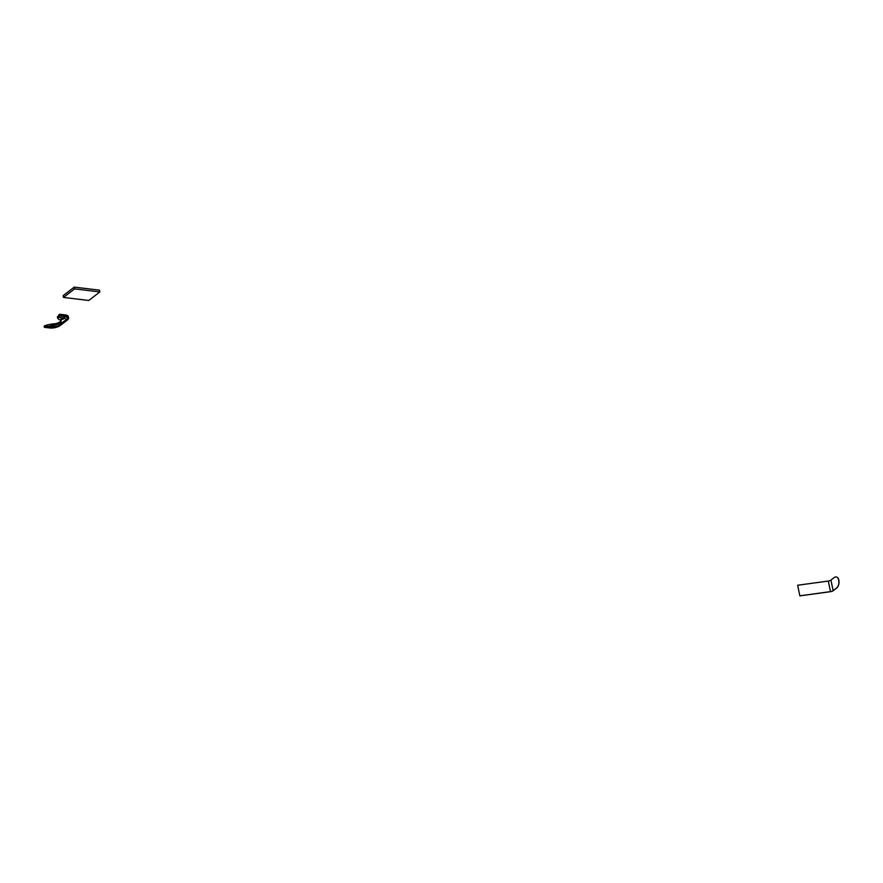 <?xml version="1.0" encoding="UTF-8"?>
<svg xmlns="http://www.w3.org/2000/svg" width="883" height="883" viewBox="0 0 883 883"><rect width="100%" height="100%" fill="white"/><g stroke="black" fill="none" stroke-linecap="round" stroke-linejoin="round"><path stroke-width="1.32" d="M61.865 318.244A1.479 0.596 168.1 0 0 62.825 318.035M62.064 319.337A1.479 0.596 168.1 0 0 63.907 318.388A1.479 0.596 168.1 0 0 63.642 318.134A1.479 0.596 168.1 0 0 61.965 318.211A1.479 0.596 168.1 0 0 61.015 318.995A1.479 0.596 168.1 0 0 62.064 319.337M58.179 316.291L57.34 316.931L57.572 318.023L58.41 317.383A2.208 1.302 -83.1 0 0 59.216 315.948L59.989 315.352L59.757 314.26L58.918 314.9A0.982 0.585 -83.1 0 0 58.543 315.595A0.982 0.585 96.9 0 1 58.179 316.291M61.313 319.966L59.051 319.69L57.572 318.023M61.357 320.165L60.772 320.617A5.905 2.384 168.1 0 1 61.104 321.191A5.905 2.384 168.1 0 1 55.254 324.845L46.258 326.71A2.208 1.302 96.9 0 1 45.574 326.931A2.208 1.302 96.9 0 1 45.154 326.743L44.382 327.328L49.746 327.979A7.87 3.179 -11.9 0 0 60.519 325.319L67.207 320.187A7.87 3.179 168.1 0 0 68.598 317.803L68.366 316.699A7.87 3.179 168.1 0 0 65.121 314.9L59.757 314.26M68.598 317.803A7.87 3.179 168.1 0 0 65.353 316.004L59.989 315.352M66.115 320.054A6.512 2.627 168.1 0 0 67.009 319.127A6.512 2.627 168.1 0 0 64.58 316.589L59.216 315.948M55.254 324.845L55.022 323.752A5.905 2.384 168.1 0 0 60.828 320.672M60.618 319.878L60.772 320.617M55.022 323.752L51.689 324.061L51.92 325.165M51.556 326.158A1.479 0.596 168.1 0 0 52.516 325.948M51.755 327.251A1.479 0.596 168.1 0 0 53.587 326.302A1.479 0.596 168.1 0 0 53.333 326.048A1.479 0.596 168.1 0 0 51.655 326.125A1.479 0.596 168.1 0 0 50.706 326.909A1.479 0.596 168.1 0 0 51.755 327.251M47.097 326.07L46.865 324.966L51.689 324.061M44.382 327.328L44.15 326.235L44.989 325.595A0.982 0.585 96.9 0 1 45.508 325.595A0.982 0.585 -83.1 0 0 46.026 325.606L46.865 324.966M74.271 287.118L63.123 295.673L63.488 297.439L88.742 300.474L99.889 291.92L74.636 288.884L74.271 287.118L99.514 290.165L99.889 291.92M74.636 288.884L63.488 297.439M836.146 576.952A5.905 3.477 96.9 0 1 836.212 576.963A5.905 3.477 96.9 0 1 838.85 580.252A5.905 3.477 96.9 0 1 836.62 588.1L836.488 588.089A5.905 3.477 -83.1 0 0 838.729 580.241A5.905 3.477 -83.1 0 0 836.091 576.941A5.905 3.477 -83.1 0 0 834.269 577.515L830.925 580.087A2.947 1.192 -11.9 0 1 828.287 581.058L797.647 585.241L799.855 595.882L797.647 585.241M836.62 588.1L833.276 590.672A3.113 1.258 -11.9 0 1 830.506 591.687L799.855 595.882M836.488 588.089L833.144 590.65A2.947 1.192 -11.9 0 1 830.517 591.621L799.877 595.815M65.353 316.004L65.121 314.9M67.009 319.127L65.839 320.363A2.208 1.545 52.5 0 1 64.912 320.595A4.823 1.943 168.1 0 0 63.775 318.035L58.41 317.383M63.775 318.035A2.208 1.302 -83.1 0 0 64.58 316.589M64.912 320.595L58.223 325.728A2.208 1.545 52.5 0 0 59.15 325.496L50.938 327.571L45.574 326.931M54.437 324.193L54.669 325.297M53.896 324.337L54.128 325.43M58.223 325.728A4.823 1.943 -11.9 0 1 51.622 327.361A2.208 1.302 96.9 0 1 50.938 327.571M51.622 327.361L46.258 326.71M830.517 591.621L828.287 581.058M833.144 590.65L830.925 580.087M65.839 320.363L59.15 325.496M46.059 325.584L45.287 325.496"/></g></svg>
